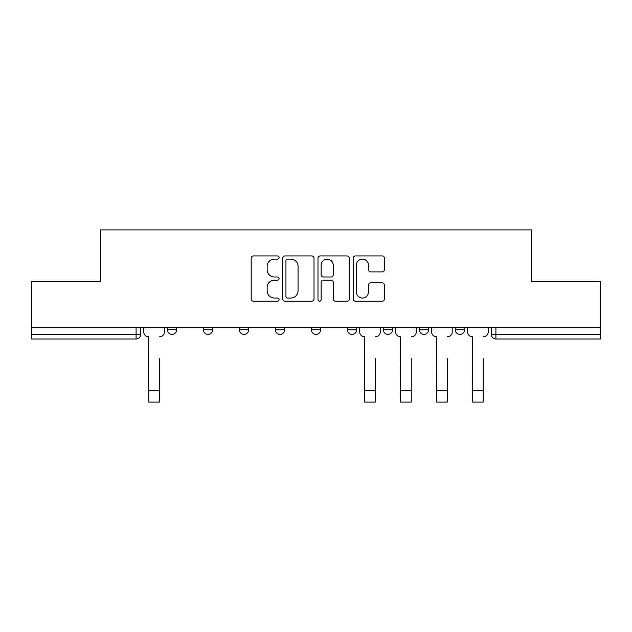 <?xml version="1.0" encoding="UTF-8"?>
<svg xmlns="http://www.w3.org/2000/svg" width="632" height="632" viewBox="0 0 632 632"><rect width="100%" height="100%" fill="white"/><g stroke="black" fill="none" stroke-linecap="round" stroke-linejoin="round"><path stroke-width="0.95" d="M279.099 257.516A1.588 1.588 0 0 0 277.511 255.936L253.456 255.936A2.267 2.267 0 0 0 251.188 258.196L251.188 298.952A2.267 2.267 0 0 0 253.456 301.219L277.511 301.219A1.588 1.588 0 0 0 279.099 299.631A1.588 1.588 0 0 0 277.511 298.043L274.399 298.043A7.244 7.244 0 0 1 267.154 290.799L267.154 287.402A7.244 7.244 0 0 1 274.399 280.158L277.511 280.158A1.588 1.588 0 0 0 279.099 278.578A1.588 1.588 0 0 0 277.511 276.99L274.399 276.99A7.244 7.244 0 0 1 267.154 269.745L267.154 266.349A7.244 7.244 0 0 1 274.399 259.104L277.511 259.104A1.588 1.588 0 0 0 279.099 257.516M455.317 327.242L455.317 329.786L464.544 329.786A4.614 4.614 0 0 1 459.93 334.391A4.614 4.614 0 0 1 455.317 329.786L455.317 327.242M383.355 327.242L383.355 329.786L392.575 329.786A4.614 4.614 0 0 1 387.961 334.391A4.614 4.614 0 0 1 383.355 329.786L383.355 327.242M347.371 327.242L347.371 329.786L356.598 329.786A4.614 4.614 0 0 1 351.985 334.391A4.614 4.614 0 0 1 347.371 329.786L347.371 327.242M275.402 327.242L275.402 329.786L284.629 329.786A4.614 4.614 0 0 1 280.016 334.391A4.614 4.614 0 0 1 275.402 329.786L275.402 327.242M382.17 271.894A2.267 2.267 0 0 0 384.43 269.635L384.43 258.196A2.267 2.267 0 0 0 382.17 255.936L355.453 255.936A2.267 2.267 0 0 0 353.185 258.196L353.185 298.952A2.267 2.267 0 0 0 355.453 301.219L382.17 301.219A2.267 2.267 0 0 0 384.43 298.952L384.43 285.143A2.267 2.267 0 0 0 382.17 282.875L370.731 282.875A2.267 2.267 0 0 0 368.472 285.143L368.472 291.992A6.059 6.059 0 0 1 362.413 298.043A6.059 6.059 0 0 1 356.353 291.992L356.353 265.163A6.059 6.059 0 0 1 362.413 259.104A6.059 6.059 0 0 1 368.472 265.163L368.472 269.635A2.267 2.267 0 0 0 370.731 271.894L382.17 271.894M31.6 327.242L31.6 281.343L100.338 281.343L100.338 229.906L531.662 229.906L531.662 281.343L600.4 281.343L600.4 327.242L31.6 327.242L31.6 334.391L140.699 334.391L140.699 327.242L140.699 334.391A4.614 4.614 0 0 1 136.085 339.005L31.6 339.005L31.6 334.391M314.017 258.196A2.267 2.267 0 0 0 311.758 255.936L285.04 255.936A2.267 2.267 0 0 0 282.773 258.196L282.773 298.952A2.267 2.267 0 0 0 285.04 301.219L311.758 301.219A2.267 2.267 0 0 0 314.017 298.952L314.017 258.196M320.242 255.936L346.96 255.936A2.267 2.267 0 0 1 349.227 258.196L349.227 298.952A2.267 2.267 0 0 1 346.96 301.219L335.529 301.219A2.267 2.267 0 0 1 333.262 298.952L333.262 282.425A2.267 2.267 0 0 0 331.002 280.158L323.418 280.158A2.267 2.267 0 0 0 321.151 282.425L321.151 299.631A1.588 1.588 0 0 1 319.563 301.219A1.588 1.588 0 0 1 317.983 299.631L317.983 258.196A2.267 2.267 0 0 1 320.242 255.936M491.301 327.242L491.301 334.391L600.4 334.391L600.4 339.005L495.915 339.005A4.614 4.614 0 0 1 491.301 334.391M600.4 327.242L600.4 334.391M464.544 327.242L464.544 329.786M428.559 327.242L428.559 329.786A4.614 4.614 0 0 1 423.946 334.391A4.614 4.614 0 0 1 419.332 329.786L428.559 329.786L428.559 327.242M419.332 327.242L419.332 329.786M392.575 327.242L392.575 329.786L392.575 327.242M356.598 329.786L356.598 327.242L356.598 329.786A4.614 4.614 0 0 1 351.985 334.391M320.614 327.242L320.614 329.786A4.614 4.614 0 0 1 316 334.391A4.614 4.614 0 0 1 311.386 329.786A4.614 4.614 0 0 0 316 334.391A4.614 4.614 0 0 0 320.614 329.786L320.614 327.242M311.386 327.242L311.386 329.786L320.614 329.786M284.629 327.242L284.629 329.786M248.645 327.242L248.645 329.786A4.614 4.614 0 0 1 244.039 334.391A4.614 4.614 0 0 1 239.425 329.786A4.614 4.614 0 0 0 244.039 334.391A4.614 4.614 0 0 0 248.645 329.786L239.425 329.786L239.425 327.242M203.441 327.242L203.441 329.786L212.668 329.786L212.668 327.242L212.668 329.786A4.614 4.614 0 0 1 208.054 334.391A4.614 4.614 0 0 1 203.441 329.786A4.614 4.614 0 0 0 208.054 334.391M167.456 327.242L167.456 329.786L176.684 329.786L176.684 327.242L176.684 329.786A4.614 4.614 0 0 1 172.07 334.391A4.614 4.614 0 0 1 167.456 329.786A4.614 4.614 0 0 0 172.07 334.391M136.085 327.242L136.085 339.005A4.614 4.614 0 0 0 140.699 334.391M287.528 259.104A1.588 1.588 0 0 0 285.948 260.692L285.948 296.463A1.588 1.588 0 0 0 287.528 298.043L290.815 298.043A7.244 7.244 0 0 0 298.059 290.799L298.059 266.349A7.244 7.244 0 0 0 290.815 259.104L287.528 259.104M333.262 265.274A6.059 6.059 0 0 0 327.21 259.215A6.059 6.059 0 0 0 321.151 265.274L321.151 274.73A2.267 2.267 0 0 0 323.418 276.99L331.002 276.99A2.267 2.267 0 0 0 333.262 274.73L333.262 265.274M143.812 332.084L143.812 327.242L143.812 332.084A4.614 4.614 0 0 0 148.425 336.698L148.773 358.613M148.425 336.698L148.773 402.094L159.382 402.094L159.382 358.613M164.344 332.084L164.344 327.242L164.344 332.084A4.614 4.614 0 0 1 159.73 336.698M359.711 332.084L359.711 327.242L359.711 332.084A4.614 4.614 0 0 0 364.324 336.698L364.672 358.613M364.324 336.698L364.672 402.094L375.282 402.094L375.282 358.613M380.235 332.084L380.235 327.242L380.235 332.084A4.614 4.614 0 0 1 375.621 336.698M395.695 332.084L395.695 327.242L395.695 332.084A4.614 4.614 0 0 0 400.309 336.698L400.649 358.613M400.309 336.698L400.649 402.094L411.258 402.094L411.258 358.613M416.219 332.084L416.219 327.242L416.219 332.084A4.614 4.614 0 0 1 411.606 336.698M431.672 332.084L431.672 327.242L431.672 332.084A4.614 4.614 0 0 0 436.285 336.698L436.633 358.613M436.285 336.698L436.633 402.094L447.243 402.094L447.243 358.613M452.204 332.084L452.204 327.242L452.204 332.084A4.614 4.614 0 0 1 447.59 336.698M467.656 332.084L467.656 327.242L467.656 332.084A4.614 4.614 0 0 0 472.27 336.698L472.618 358.613M472.27 336.698L472.618 402.094L483.227 402.094L483.227 358.613M488.188 332.084L488.188 327.242L488.188 332.084A4.614 4.614 0 0 1 483.575 336.698M495.915 327.242L495.915 339.005M159.382 390.442L148.773 390.442M375.282 390.442L364.672 390.442M411.258 390.442L400.649 390.442M447.243 390.442L436.633 390.442M483.227 390.442L472.618 390.442"/></g></svg>
